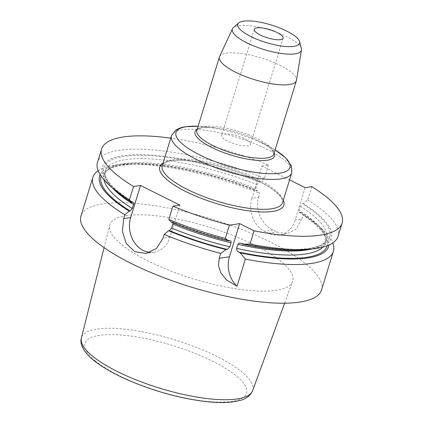 <?xml version="1.0" encoding="UTF-8"?>
<svg xmlns="http://www.w3.org/2000/svg" width="423" height="423" viewBox="0 0 423 423"><rect width="100%" height="100%" fill="white"/><g stroke="black" fill="none" stroke-linecap="round" stroke-linejoin="round"><path stroke-width="0.32" stroke-dasharray="2.12 1.59" d="M321.533 289.988A125.837 35.527 17.1 0 0 211.701 219.029A125.837 35.527 17.1 0 0 80.983 215.989M126.509 215.651A95.656 27.009 17.1 0 0 109.721 225.248A95.656 27.009 17.1 0 0 170.183 270.746A95.656 27.009 17.1 0 0 276.002 290.326A95.656 27.009 17.1 0 0 292.557 281.491A95.656 27.009 17.1 0 0 233.602 235.733A95.656 27.009 17.1 0 0 126.509 215.651M289.575 179.886L261.853 166.038L251.912 198.345L258.601 197.345C254.583 209.697 262.075 224.92 272.872 229.99A125.837 35.527 -162.9 0 1 276.806 231.957L287.127 233.829L296.052 229.129L301.869 218.955L295.18 219.96L305.115 187.653M251.912 198.345A25.169 20.801 -98.5 0 0 264.481 231.244L268.415 233.21A25.169 20.801 -98.5 0 0 279.238 235.024A25.169 20.801 -98.5 0 0 295.18 219.96M311.804 186.649L307.722 199.926L303.328 203.606L302.434 203.738A118.287 33.396 -162.9 0 1 241.258 243.378M301.869 218.955L303.111 214.91L300.668 212.256L299.77 212.394C298.939 212.399 298.696 211.701 299.04 210.3L300.282 206.26L302.434 203.738M327.249 245.71A118.287 33.396 17.1 0 0 299.77 212.394L299.283 212.304M301.361 48.566A36.098 10.189 17.1 0 0 276.002 32.09A36.098 10.189 17.1 0 0 238.646 25.676A36.098 10.189 17.1 0 0 233.364 27.648M219.585 56.566A40.27 11.368 -162.9 0 1 261.255 57.956A40.27 11.368 -162.9 0 1 296.502 80.233M261.853 166.038L268.542 165.039A125.837 35.527 -162.9 0 0 170.755 138.157M338.035 236.341A125.837 35.527 17.1 0 0 307.722 199.926M310.265 249.316A119.852 33.84 17.1 0 0 303.328 203.606M303.111 214.91A125.837 35.527 -162.9 0 1 321.951 228.854A125.837 35.527 -162.9 0 1 332.764 242.924M98.147 170.749A125.837 35.527 -162.9 0 1 115.003 165.187A125.837 35.527 -162.9 0 1 259.844 193.3L257.401 190.646L256.507 190.778A118.287 33.396 17.1 0 0 101.139 176.148M258.601 197.345L259.844 193.3M300.668 212.256A119.852 33.84 -162.9 0 1 317.747 224.994A119.852 33.84 -162.9 0 1 328.999 244.991M172.996 222.821L172.505 221.996L171.225 222.091M150.091 252.388A25.169 20.801 81.5 0 0 154.062 252.256A25.169 20.801 81.5 0 0 170.004 237.192L179.87 205.113M268.542 165.039L264.46 178.31L260.066 181.99L259.167 182.128L257.015 184.65L255.772 188.69C255.434 190.091 255.677 190.784 256.507 190.778L256.116 190.741M260.066 181.99A119.852 33.84 17.1 0 0 132.981 154.807A119.852 33.84 17.1 0 0 113.158 188.679M264.46 178.31A125.837 35.527 17.1 0 0 97.486 162.342M100.098 174.572A119.852 33.84 -162.9 0 1 120.645 164.357A119.852 33.84 -162.9 0 1 257.401 190.646M244.446 138.659A15.101 4.262 -162.9 0 1 250.474 144.354A15.101 4.262 -162.9 0 1 234.786 143.989A15.101 4.262 -162.9 0 1 221.61 135.476A15.101 4.262 -162.9 0 1 229.969 134.176A15.101 4.262 -162.9 0 1 244.446 138.659M268.415 233.21L276.806 231.957M272.872 229.99L264.481 231.244M197.176 129.306A41.591 11.744 -162.9 0 1 202.3 127.725A41.591 11.744 -162.9 0 1 214.202 127.688L203.431 126.651A59.606 16.83 17.1 0 1 270.466 147.273L275.087 149.948A59.606 16.83 17.1 0 0 270.466 147.273L260.98 142.075C265.633 144.645 269.086 147.077 271.344 149.372L273.702 152.714L273.818 154.062A40.27 11.368 17.1 0 0 238.678 131.357A40.27 11.368 17.1 0 0 196.843 130.384L197.7 129.332C197.06 129.253 198.688 128.714 202.591 127.709C205.647 127.254 209.517 127.244 214.202 127.688A41.591 11.744 -162.9 0 1 260.98 142.075A41.591 11.744 -162.9 0 1 274.152 152.989M203.431 126.651A59.606 16.83 17.1 0 0 198.112 126.271L203.431 126.651M171.479 135.804A62.921 17.766 -162.9 0 1 182.45 129.75A62.921 17.766 -162.9 0 1 252.473 142.789A62.921 17.766 -162.9 0 1 291.754 172.806M282.548 202.723A62.921 17.766 17.1 0 0 227.637 167.244A62.921 17.766 17.1 0 0 162.273 165.721C162.231 164.944 163.326 163.918 165.552 162.638C176.47 156.415 218.945 163.077 249.343 176.751C266.702 184.513 277.446 191.704 281.575 198.329C282.696 200.639 283.019 202.104 282.548 202.723M283.315 200.238A64.931 18.332 17.1 0 0 227.236 168.544A64.931 18.332 17.1 0 0 163.04 163.236M300.282 206.26A115.77 32.687 -162.9 0 1 326.73 238.858A115.77 32.687 -162.9 0 1 310.614 249.263M322.902 247.085A115.77 32.687 17.1 0 0 325.488 242.897A115.77 32.687 17.1 0 0 299.04 210.3M229.869 240.766A118.287 33.396 -162.9 0 1 172.119 221.959M170.004 237.192L163.014 238.234M132.785 202.31A118.287 33.396 -162.9 0 1 123.643 156.452A118.287 33.396 -162.9 0 1 259.167 182.128M112.899 188.441A115.77 32.687 -162.9 0 1 105.422 170.776A115.77 32.687 -162.9 0 1 257.015 184.65M255.772 188.69A115.77 32.687 17.1 0 0 104.18 174.815A115.77 32.687 17.1 0 0 103.963 179.733M94.889 360.565A84.558 23.873 17.1 0 0 231.836 401.374A84.558 23.873 17.1 0 0 222.049 366.265A84.558 23.873 17.1 0 0 116.272 334.746A84.558 23.873 17.1 0 0 94.889 360.565M252.616 390.683A89.586 25.295 17.1 0 0 174.546 339.812A89.586 25.295 17.1 0 0 81.38 338.003M279.238 235.024L287.127 233.845M299.23 212.272C319.143 225.692 327.899 235.902 325.488 242.897L326.73 238.858C322.961 251.119 285.737 253.081 240.444 243.088M317.747 224.994L321.951 228.854M230.382 240.782C210.347 235.87 191.043 229.604 172.462 221.98M154.062 252.256L146.014 253.462M133.314 202.427C112.264 188.579 102.969 178.025 105.422 170.776L104.18 174.815C105.364 167.497 124.843 161.898 154.67 164.959C184.476 167.561 223.46 177.464 256.169 190.762M120.645 164.357L115.003 165.187M254.265 29.324L221.61 135.476M283.13 38.202L250.474 144.354M284.616 303.201L292.557 281.491M104.09 247.661L109.721 225.248"/><path stroke-width="0.63" d="M289.575 179.886L305.115 187.653L311.804 186.649A125.837 35.527 -162.9 0 1 342.117 223.069A125.837 35.527 -162.9 0 1 254.08 230.815L239.661 223.614L229.393 225.152A125.837 35.527 -162.9 0 1 172.88 206.16L179.87 205.113L140.536 185.464L133.546 186.511A125.837 35.527 -162.9 0 1 101.568 149.065L97.486 162.342A125.837 35.527 17.1 0 0 108.96 184.819L113.158 188.679A119.852 33.84 17.1 0 0 131.891 202.448L132.785 202.31C133.61 202.305 133.853 203.003 133.509 204.404L132.267 208.444L130.12 210.966L129.232 211.098L124.854 214.773A125.837 35.527 -162.9 0 1 92.875 177.327L80.983 215.989A125.837 35.527 17.1 0 0 159.54 276.018A125.837 35.527 17.1 0 0 299.584 302.107A125.837 35.527 17.1 0 0 321.533 289.988L333.424 251.331A125.837 35.527 -162.9 0 1 311.481 263.45A125.837 35.527 -162.9 0 1 245.382 259.077L240.232 252.848L238.593 252.029A118.287 33.396 17.1 0 0 327.249 245.71M243.447 21.15A32.317 9.126 -162.9 0 1 276.891 26.892A32.317 9.126 -162.9 0 1 299.595 41.644A32.317 9.126 -162.9 0 1 266.014 42.485A32.317 9.126 -162.9 0 1 238.715 22.916A32.317 9.126 -162.9 0 1 243.447 21.15M280.497 39.656A15.101 4.262 -162.9 0 1 263.693 36.526A15.101 4.262 -162.9 0 1 254.265 29.324A15.101 4.262 -162.9 0 1 262.625 28.024A15.101 4.262 -162.9 0 1 277.102 32.508A15.101 4.262 -162.9 0 1 283.13 38.202A15.101 4.262 -162.9 0 1 280.497 39.656M238.715 22.916L233.364 27.648A36.098 10.189 17.1 0 0 232.497 28.78A36.098 10.189 17.1 0 0 254.26 46.123A36.098 10.189 17.1 0 0 295.058 53.853A36.098 10.189 17.1 0 0 301.446 49.993A36.098 10.189 17.1 0 0 301.361 48.566L299.595 41.644M301.446 49.993L296.502 80.233A40.27 11.368 -162.9 0 1 296.401 80.661A40.27 11.368 -162.9 0 1 289.38 84.537A40.27 11.368 -162.9 0 1 244.563 76.193A40.27 11.368 -162.9 0 1 219.426 56.978A40.27 11.368 -162.9 0 1 219.585 56.566L232.497 28.78M101.568 149.065A125.837 35.527 -162.9 0 1 170.755 138.157M238.593 252.029C237.144 251.325 236.494 250.109 236.631 248.386L238.16 243.78L239.318 243.072L240.444 243.088L242.897 244.198L249.993 244.087L254.08 230.815M249.993 244.087A125.837 35.527 17.1 0 0 315.907 248.486A125.837 35.527 17.1 0 0 338.035 236.341L342.117 223.069M242.897 244.198A119.852 33.84 17.1 0 0 310.265 249.316L315.907 248.486M332.764 242.924A125.837 35.527 -162.9 0 1 333.424 251.331M229.393 225.152L225.311 238.424A125.837 35.527 17.1 0 1 168.798 219.431L171.225 222.091A119.852 33.84 17.1 0 0 228.7 240.941L229.869 240.766C230.9 240.597 231.296 241.274 231.064 242.786L229.821 246.826L227.204 249.417L226.035 249.591L220.7 253.414L219.199 258.289L218.49 265.443L220.801 272.898L226.68 280.111L237.044 286.191L245.382 259.077M220.7 253.414A125.837 35.527 -162.9 0 1 164.187 234.421L168.56 230.746L169.454 230.614L171.601 228.092L172.996 222.821M124.854 214.773L123.68 218.591L122.421 231.55L126.329 243.637L134.858 251.711L146.009 253.446L156.478 248.491L163.014 238.234L164.187 234.421M92.875 177.327A125.837 35.527 -162.9 0 1 98.147 170.749M328.999 244.991A119.852 33.84 -162.9 0 1 240.232 252.848M225.311 238.424L228.7 240.941M230.382 240.782L229.869 240.766M226.035 249.591A119.852 33.84 -162.9 0 1 168.56 230.746M168.798 219.431L172.88 206.16M239.661 223.614L229.467 256.75A25.169 20.801 81.5 0 0 237.044 286.191M150.091 252.388A25.169 20.801 81.5 0 1 130.67 217.544L140.536 185.464M108.96 184.819A125.837 35.527 17.1 0 0 129.464 199.788L131.891 202.448M132.785 202.31L133.261 202.395M129.232 211.098A119.852 33.84 -162.9 0 1 100.098 174.572M133.546 186.511L129.464 199.788M219.426 56.978L196.843 130.384A40.27 11.368 17.1 0 0 221.985 149.594A40.27 11.368 17.1 0 0 266.797 157.938A40.27 11.368 17.1 0 0 273.818 154.062L296.401 80.661M274.152 152.989A41.591 11.744 -162.9 0 1 231.344 155.183A41.591 11.744 -162.9 0 1 197.176 129.306M171.479 135.804L175.497 130.369C180.113 127.349 184.195 127 185.639 126.736L198.112 126.266A59.606 16.83 17.1 0 0 186.374 126.704A59.606 16.83 17.1 0 0 199.772 154.934A59.606 16.83 17.1 0 0 279.529 173.234A59.606 16.83 17.1 0 0 275.087 149.948L285.594 157.768L291.484 166.054L291.754 172.806A62.921 17.766 -162.9 0 1 280.782 178.866A62.921 17.766 -162.9 0 1 210.76 165.821A62.921 17.766 -162.9 0 1 171.479 135.804L162.273 165.721A62.921 17.766 17.1 0 0 201.554 195.738A62.921 17.766 17.1 0 0 271.577 208.782A62.921 17.766 17.1 0 0 282.548 202.723L291.754 172.806M163.04 163.236A64.931 18.332 17.1 0 0 193.205 194.992A64.931 18.332 17.1 0 0 272.581 211.41A64.931 18.332 17.1 0 0 283.315 200.238M310.614 249.263A115.77 32.687 -162.9 0 1 237.874 244.351M236.631 248.386A115.77 32.687 17.1 0 0 322.902 247.085M231.064 242.786A115.77 32.687 -162.9 0 1 172.843 224.053M171.601 228.092A115.77 32.687 17.1 0 0 229.821 246.826M169.454 230.614A118.287 33.396 17.1 0 0 227.204 249.417M219.199 258.289L229.467 256.75M123.68 218.591L130.67 217.544M133.509 204.404A115.77 32.687 -162.9 0 1 112.899 188.441M103.963 179.733A115.77 32.687 17.1 0 0 132.267 208.444M101.139 176.148A118.287 33.396 17.1 0 0 130.12 210.966M237.113 398.952A89.586 25.295 17.1 0 0 252.616 390.683C250.363 395.664 246.17 398.921 240.031 400.454L233.998 401.739C226.955 402.765 218.495 402.802 208.618 401.85C185.491 399.423 161.443 393.332 136.476 383.587C120.296 377.126 107.162 370.236 97.068 362.923C83.114 353.136 79.45 342.921 81.38 338.003A89.586 25.295 17.1 0 0 138.009 380.615A89.586 25.295 17.1 0 0 237.113 398.952M252.616 390.683L284.616 303.201M81.38 338.003L104.09 247.661"/></g></svg>

